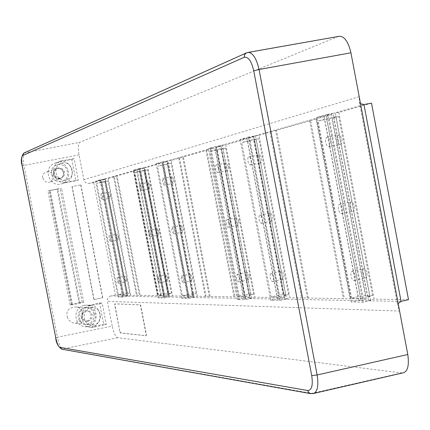 <?xml version="1.0" encoding="UTF-8"?>
<svg xmlns="http://www.w3.org/2000/svg" width="430" height="430" viewBox="0 0 430 430"><rect width="100%" height="100%" fill="white"/><g stroke="black" fill="none" stroke-linecap="round" stroke-linejoin="round"><path stroke-width="0.32" stroke-dasharray="2.15 1.61" d="M273.469 277.506L273.561 280.22L272.744 281.559C271.636 281.553 270.76 280.226 270.131 277.576L270.04 274.861L270.862 273.523C271.964 273.534 272.835 274.861 273.469 277.506M283.848 275.238L283.929 277.941L283.096 279.28C281.967 279.28 281.091 277.957 280.457 275.318L280.376 272.609L281.215 271.271C282.338 271.271 283.214 272.593 283.848 275.238M271.158 296.877L279.903 297.012L250.018 140.158L256.038 139.078L285.853 295.673L284.139 295.652L288.578 294.652L283.112 294.593L271.158 296.877L241.719 142.497L250.018 140.158M251.163 160.444L251.152 163.814L250.636 164.738L249.911 164.867L248.943 163.943L248.158 162.105L247.782 159.836L247.965 157.858L248.653 156.821L249.594 157.041L250.518 158.38L251.163 160.444M262.327 219.037L262.493 221.176L262.128 222.751L261.338 223.304L260.311 222.6L259.408 220.821L258.925 218.574L258.973 216.591L259.526 215.382L260.247 215.231L261.069 215.898L262.327 219.037M279.903 297.012L285.853 295.673M288.578 294.652L258.898 138.729L254.404 139.535L253.915 136.24L259.005 135.326L289.922 297.759L284.891 298.898L254.538 139.503L256.038 139.078M253.915 136.24L245.584 138.487L248.508 137.788L249.12 141.018L241.719 142.497M284.891 298.898L286.611 298.931L255.544 135.772M286.611 298.931L285.273 299.232L276.189 299.06L279.183 298.791L249.25 140.981L278.704 295.582M258.898 138.729L249.25 140.981M277.033 295.56L247.658 141.427M277.506 298.764L246.917 138.245M253.555 136.885L284.171 297.667L254.882 297.194L225.782 144.824L253.555 136.885L248.508 137.788M284.171 297.667L279.183 298.791M283.112 294.593L253.7 140.18M261.628 158.509L261.601 161.868L261.075 162.793L260.338 162.922L259.36 162.008L258.57 160.17L258.193 157.912L258.387 155.934L259.091 154.897L260.048 155.112L260.983 156.45L261.628 158.509M272.749 216.935L272.91 219.069L272.534 220.638L271.728 221.197L270.685 220.493L269.777 218.72L269.293 216.483L269.352 214.505L269.916 213.296L270.647 213.14L271.486 213.807L272.749 216.935M254.404 139.535L284.139 295.652M371.515 103.173L338.883 112.499L374.121 299.119L408.5 299.672M374.121 299.119L368.478 300.425L370.746 300.468L369.246 300.812L357.271 300.586L360.958 300.285L326.026 115.557L331.691 114.557L366.548 298.995L360.958 300.285M331.691 114.557L317.001 118.755L351.068 298.748L366.548 298.995M351.068 298.748L289.922 297.759M254.882 297.194L250.115 298.259L251.631 298.291L250.362 298.57L242.359 298.42L245.089 298.167L216.204 147.055L220.982 146.195L249.819 297.114L245.089 298.167M220.982 146.195L211.103 149.017L239.397 296.947L249.819 297.114M239.397 296.947L197.327 296.27L193.005 297.216L194.209 297.238L193.065 297.49L186.69 297.372L189.006 297.146L163.088 162.287L167.415 161.503L193.29 296.206L189.006 297.146M167.415 161.503L147.759 167.119L172.537 295.872L193.29 296.206M172.537 295.872L168.404 297.028L162.68 296.92L164.824 296.7L140.201 168.856L144.329 168.103L168.915 295.813L164.824 296.7M144.329 168.103L137.234 170.129L161.422 295.69L168.915 295.813M161.422 295.69L130.715 295.195L126.818 296.243L122.109 296.152L123.974 295.953L123.528 293.642L126.909 292.932L105.398 181.632L102.06 182.25L123.598 293.642M401.056 301.414L369.246 300.812L363.06 302.247L351.181 301.994L357.271 300.586L285.273 299.232L279.763 300.473L270.75 300.285L276.189 299.06L250.362 298.57L245.143 299.737L237.209 299.57L242.359 298.42L193.065 297.49L188.335 298.527L182.024 298.393L186.69 297.372L168.404 297.028L163.9 298.012L158.224 297.888L162.68 296.92L126.818 296.243L122.684 297.13L118.019 297.033L122.109 296.152L110.865 295.942L115.482 294.948L127.731 295.147L123.974 295.953M110.865 295.942C108.306 296.77 107.156 298.581 107.425 301.36L112.208 326.08L57.416 337.233C58.905 344.161 60.603 348.139 62.511 349.149L313.013 393.627M398.175 303.537L397.685 305.547L399.588 311.035L107.425 301.36M79.066 302.758L83.7 302.354L71.568 304.956L70.133 304.892L79.066 302.758L57.034 189.291L61.549 188.216L49.321 190.458L47.972 190.861L50.305 190.436L49.52 190.673L71.611 304.354M93.891 299.581L102.754 297.727L93.891 299.581L71.977 186.55L80.894 184.895L71.977 186.55M127.823 296.028L105.183 178.896L99.717 180.363L101.544 179.939L102.06 182.25M122.684 297.13L100.007 179.842L104.173 179.084L140.201 168.856M126.936 296.012L126.484 293.679L127.301 293.685L105.57 181.261L104.796 181.481L104.345 179.138L105.183 178.896M129.747 292.959L108.091 180.879L104.732 181.498L126.409 293.674L129.747 292.959L126.909 292.932M122.722 293.631L101.233 182.481L101.996 182.266L123.528 293.642L118.304 294.577L122.835 294.647L127.301 293.685M104.732 181.498L126.409 293.674M104.345 179.138L108.156 178.439L130.715 295.195M338.469 36.432L79.894 142.303C78.142 143.668 77.857 147.85 79.05 154.848L83.866 179.697C84.656 182.385 86.398 183.626 89.08 183.416L93.74 182.562L105.329 179.245L127.731 295.147M93.74 182.562L115.482 294.948M108.156 178.439L114.283 176.687L137.186 295.302M140.158 295.346L117.1 175.886L134.122 171.022L158.138 295.636M197.327 296.27L171.237 160.411L179.557 158.036L206.104 296.41M210.157 296.474L183.395 156.939L206.787 150.253L234.845 296.872M259.005 135.326L270.938 131.919L302.51 297.963M308.348 298.06L276.479 130.333L310.627 120.577L344.349 298.64M105.329 179.245L101.544 179.939M108.091 180.879L105.398 181.632M110.295 195.037L109.994 198.16L108.596 195.446L108.897 192.328L110.295 195.037M118.411 237.043L118.126 240.064L116.68 237.269L116.965 234.253L118.411 237.043M126.511 278.989L126.253 281.903L124.754 279.027L125.017 276.114L126.511 278.989M101.233 182.481L96.777 183.298L101.071 182.089L105.57 181.261M122.835 294.647L101.071 182.089M118.304 294.577L96.777 183.298M102.458 196.51L102.173 199.633L100.792 196.913L101.077 193.79L102.458 196.51M110.596 238.602L110.333 241.622L108.897 238.822L109.166 235.801L110.596 238.602M118.723 280.629L118.476 283.547L116.992 280.666L117.239 277.742L118.723 280.629M123.104 295.937L100.717 180.175M118.019 297.033L95.594 181.116L99.717 180.363L89.08 183.416M100.007 179.842L95.594 181.116M57.034 189.291L49.52 190.673M138.971 168.614L143.523 167.786L133.606 170.156L138.971 168.614L163.9 298.012M188.335 298.527L162.088 161.949L166.861 161.083L163.088 162.287M162.088 161.949L156.117 163.669L160.831 162.814L143.523 167.786L147.759 167.119M245.143 299.737L215.844 146.458L221.117 145.507L216.204 147.055M215.844 146.458L208.33 148.619L213.538 147.683L166.861 161.083L171.237 160.411M279.763 300.473L248.615 137.009L254.195 136.014L326.026 115.557M248.615 137.009L240.085 139.471L245.584 138.487L221.117 145.507L225.782 144.824M327.52 114.267L333.793 113.16L322.441 116.417L316.265 117.508L327.52 114.267L363.06 302.247M360.534 103.748L359.362 102.184L359.2 96.669L83.866 179.697M114.283 176.687L116.412 176.01L139.481 295.496M117.1 175.886L116.412 176.01M134.122 171.022L136.514 170.258L160.713 295.845M137.234 170.129L136.514 170.258M179.557 158.036L182.61 157.079L209.378 296.646M183.395 156.939L182.61 157.079M206.787 150.253L210.275 149.167L238.575 297.13M211.103 149.017L210.275 149.167M270.938 131.919L275.555 130.5L307.439 298.264M276.479 130.333L275.555 130.5M310.627 120.577L316.023 118.927L350.101 298.968M317.001 118.755L316.023 118.927M338.883 112.499L333.793 113.16L363.963 104.495M80.711 184.948L102.56 297.721M90.203 305.665C78.685 307.552 79.534 326.741 91.165 327.3L94.364 327.106L106.274 324.467L102.136 303.091L90.203 305.665L87.72 305.547L99.577 302.989L102.136 303.091M62.092 160.755L60.297 161.245C48.397 165.061 54.099 185.126 66.274 182.315L78.308 180.122L74.148 158.632L62.092 160.755L59.797 161.621L71.772 159.508L74.148 158.632M402.313 373.014L117.729 337.722C115.552 336.873 113.713 332.992 112.208 326.08M119.889 331.75L120.454 332.933L145.969 335.771L146.119 334.599L140.615 306.096L139.997 304.859L114.799 303.886L114.713 305.01L119.889 331.75L114.934 304.961L115.02 303.838L140.228 304.811L140.846 306.042L146.35 334.545L146.2 335.723L120.669 332.879L120.104 331.702M247.696 52.481L24.317 152.913C22.876 154.327 22.768 158.536 23.994 165.539L57.416 337.233L55.706 337.786M94.084 299.586L72.154 186.502M102.754 297.727L80.894 184.895M72.45 304.392L50.305 190.436M70.133 304.892L47.972 190.861M71.568 304.956L49.321 190.458M83.7 302.354L61.549 188.216M82.221 302.295L60.157 188.63M79.921 302.79L57.835 189.055M84.06 305.381C72.713 307.235 73.546 326.101 85.006 326.655L88.15 326.467C99.787 324.457 98.352 305.08 86.575 305.16L84.06 305.381M106.274 324.467L103.694 324.225L99.577 302.989M86.575 305.16L90.257 305.327C102.141 305.246 103.598 324.817 91.853 326.848L103.694 324.225M90.257 305.327L87.72 305.547M94.014 314.196C94.299 320.517 91.396 323.881 85.301 324.285C81.517 323.709 79.142 321.495 78.163 317.657C77.841 311.513 80.625 308.143 86.527 307.541C90.488 307.993 92.982 310.213 94.014 314.196M67.209 316.765C68.757 320.662 71.16 322.812 74.417 323.215C79.663 322.521 82.399 319.254 82.619 313.411C82.055 309.455 79.706 307.31 75.572 306.977C68.633 307.687 65.844 310.949 67.209 316.765M56.405 162.9L54.637 163.378C42.914 167.141 48.531 186.867 60.517 184.094L61.662 183.814C73.895 180.638 68.757 160.17 56.405 162.9M78.308 180.122L75.911 180.853L71.772 159.508M61.662 183.814L65.107 182.75L75.911 180.853M65.107 182.75C77.448 179.547 72.267 158.869 59.797 161.621M63.645 172.57C63.989 175.537 62.823 177.574 60.157 178.686C56.679 179.348 54.379 177.929 53.261 174.429C52.922 171.532 54.035 169.511 56.604 168.361C60.146 167.603 62.49 169.006 63.645 172.57M42.839 178.031C44.301 181.336 46.51 182.718 49.461 182.175C51.675 181.32 52.825 179.337 52.922 176.219C52.143 172.597 49.832 171.253 45.999 172.177C43.231 173.285 42.178 175.23 42.839 178.031M113.601 176.816L136.509 295.448M133.407 171.151L157.434 295.792M168.915 294.206L164.045 295.265L158.541 295.184L164.416 294.152L140.771 171.393L134.912 172.564L145.044 170.199L168.915 294.206L167.834 294.195L171.473 293.405L168.028 293.367L164.416 294.152M168.42 296.77L144.098 170.463L145.044 170.199M171.473 293.405L147.683 169.812L144.018 170.484L143.604 167.877M169.501 296.786L144.625 167.582M164.045 295.265L140.132 171.097M158.541 295.184L134.912 172.564M141.497 187.045L141.083 190.511L139.476 187.534L139.884 184.061L141.497 187.045M150.435 233.463L150.054 236.806L148.377 233.732L148.758 230.389L150.435 233.463M159.363 279.812L159.009 283.026L157.262 279.855L157.617 276.635L159.363 279.812M163.357 294.136L139.772 171.677M163.766 296.684L139.196 169.141M158.224 297.888L133.606 170.156M147.683 169.812L140.771 171.393M168.028 293.367L144.416 170.726M150.043 185.443L149.613 188.91L147.984 185.943L148.42 182.476L150.043 185.443M158.96 231.759L158.557 235.097L156.859 232.033L157.267 228.696L158.96 231.759M167.861 278L167.485 281.215L165.722 278.054L166.098 274.834L167.861 278M144.018 170.484L167.834 294.195M193.591 294.518L188.485 295.636L182.358 295.544L188.582 294.453L163.701 164.97L157.487 166.206L168.452 163.636L193.591 294.518L192.387 294.502L196.198 293.668L192.366 293.625L188.582 294.453M193.005 297.216L167.399 163.927L168.452 163.636M196.198 293.668L171.156 163.255L167.313 163.954L166.878 161.202M194.209 297.238L168.017 160.874M188.485 295.636L163.298 164.572M182.358 295.544L157.487 166.206M164.636 181.428L164.142 185.104L162.389 181.976L162.884 178.299L164.636 181.428M174.053 230.421L173.591 233.952L171.758 230.716L172.22 227.185L174.053 230.421M183.454 279.323L183.029 282.72L181.111 279.371L181.541 275.974L183.454 279.323M187.405 294.442L162.583 165.281M187.824 297.125L161.976 162.61M182.024 298.393L156.117 163.669M171.156 163.255L163.701 164.97M192.366 293.625L167.517 164.271M173.602 179.756L173.086 183.427L171.312 180.31L171.833 176.639L173.602 179.756M182.986 228.631L182.503 232.157L180.654 228.932L181.137 225.406L182.986 228.631M192.355 277.42L191.909 280.806L189.974 277.474L190.425 274.082L192.355 277.42M167.313 163.954L192.387 294.502M178.773 158.175L205.33 296.582M205.97 150.398L234.033 297.055M250.926 295.238L245.288 296.49L237.586 296.372L243.154 295.136L244.632 295.157L216.892 150.054L209.867 151.462L217.172 149.409L222.869 148.377L250.926 295.238L249.411 295.216L253.619 294.281L248.803 294.227L244.632 295.157M250.115 298.259L221.547 148.748L222.869 148.377M253.619 294.281L225.685 148.011L221.434 148.78L220.961 145.689M251.631 298.291L222.396 145.275M245.288 296.49L217.172 149.409M237.586 296.372L209.867 151.462M218.408 168.388L218.504 171.221L218.123 172.247L217.521 172.554L216.655 171.893L215.892 170.296L215.484 166.243L216 165.066L216.806 165.045L217.816 166.442L218.408 168.388M228.916 223.347L229.082 225.358L228.663 227.018L227.905 227.298L226.992 226.395L225.874 222.482L225.992 220.724L226.546 219.794L227.217 219.854L227.954 220.671L228.916 223.347M239.402 278.194L238.795 281.999L237.478 281.053L236.457 278.253L237.07 274.453L238.381 275.394L239.402 278.194M243.154 295.136L215.489 150.446M243.611 298.14L214.801 147.458M237.209 299.57L208.33 148.619M225.685 148.011L216.892 150.054M248.803 294.227L221.111 149.291M228.314 166.55L228.33 169.689L227.878 170.549L227.228 170.667L226.352 169.796L225.632 168.065L225.422 164.104L226.029 163.142L226.879 163.352L228.314 166.55M238.784 221.359L238.628 224.836L237.924 225.347L237 224.675L235.726 220.912L235.758 219.053L236.247 217.929L236.892 217.795L237.634 218.424L238.784 221.359M249.233 276.06L248.604 279.86L247.266 278.919L246.239 276.13L246.874 272.335L248.207 273.27L249.233 276.06M221.434 148.78L249.411 295.216M270.75 300.285L240.085 139.471M270.024 132.08L301.607 298.167M309.659 120.744L343.393 298.861M369.859 296.727L363.173 298.264L351.649 298.092L358.233 296.582L360.437 296.609L326.897 119.212L318.135 120.986L329.084 117.906L335.851 116.702L369.859 296.727L367.591 296.695L372.573 295.55L365.371 295.474L360.437 296.609M368.478 300.425L333.868 117.261L335.851 116.702M372.573 295.55L338.743 116.412L333.696 117.309L333.159 113.509M370.746 300.468L335.314 112.891M363.173 298.264L329.084 117.906M351.649 298.092L318.135 120.986M329.923 141.346C330.331 144.286 329.896 146.017 328.611 146.539C327.294 146.485 326.322 145.098 325.682 142.373C325.273 139.433 325.709 137.697 327.004 137.181C328.31 137.24 329.283 138.627 329.923 141.346M342.656 208.684C343.049 211.415 342.662 213.049 341.479 213.597C340.082 213.602 339.034 212.151 338.329 209.238C337.932 206.502 338.329 204.868 339.517 204.325C340.909 204.325 341.952 205.776 342.656 208.684M355.357 275.856L355.39 278.925L354.32 280.494C352.842 280.564 351.719 279.043 350.95 275.947L350.918 272.873L351.998 271.303C353.471 271.244 354.589 272.76 355.357 275.856M358.233 296.582L324.8 119.803M358.749 300.248L323.935 116.154M351.181 301.994L316.265 117.508M338.743 116.412L331.895 118.325L326.897 119.212M365.371 295.474L331.895 118.325M341.678 139.186C342.087 142.115 341.635 143.84 340.329 144.367C338.996 144.319 338.007 142.937 337.373 140.223C336.964 137.288 337.421 135.557 338.733 135.036C340.06 135.09 341.044 136.477 341.678 139.186M354.358 206.298C354.75 209.023 354.347 210.657 353.148 211.205C351.724 211.211 350.665 209.77 349.966 206.873C349.574 204.142 349.977 202.508 351.186 201.966C352.6 201.96 353.659 203.406 354.358 206.298M367 273.254L367.026 276.313L365.93 277.882C364.43 277.957 363.296 276.447 362.528 273.362L362.506 270.293L363.608 268.723C365.102 268.659 366.236 270.169 367 273.254M333.696 117.309L367.591 296.695M87.096 321.027L85.651 321.124L83.705 320.533L82.146 319.184L81.238 317.302L81.13 315.19L81.834 313.201L83.243 311.659L85.113 310.82L86.408 310.713L88.392 311.261L89.988 312.583L90.934 314.464L91.074 316.587L90.386 318.603L88.983 320.167L87.096 321.027M88.317 321.135L86.871 321.237L84.914 320.64L83.356 319.286L82.442 317.399L82.334 315.281L83.044 313.287L84.452 311.739L86.328 310.89L87.629 310.788L89.617 311.336L91.219 312.664L92.17 314.55L92.31 316.684L91.617 318.705L90.209 320.275L88.317 321.135M88.945 324.365L86.505 324.521C77.405 324.134 76.696 309.148 85.704 307.665L87.747 307.493C97.046 307.482 98.137 322.785 88.945 324.365M93.923 324.854L91.456 325.01C82.243 324.618 81.523 309.428 90.639 307.923L92.713 307.746C102.125 307.735 103.227 323.247 93.923 324.854M65.838 180.046C56.19 182.261 51.729 166.362 61.167 163.395L62.533 163.024C72.407 160.836 76.572 177.208 66.806 179.804L65.838 180.046M61.221 181.503C51.697 183.696 47.289 168.006 56.615 165.077L57.964 164.717C67.714 162.551 71.821 178.703 62.178 181.267L61.221 181.503M60.592 178.262L58.437 178.171L56.491 177.176L54.691 174.413L54.551 172.204L55.314 170.156L56.841 168.641L58.593 167.963L61.791 168.463L63.506 169.882L64.5 171.887L64.602 174.118L63.791 176.16L62.216 177.654L60.592 178.262M59.458 178.627L56.292 178.154L54.588 176.768L53.578 174.8L53.438 172.597L54.196 170.554L55.723 169.038L57.464 168.367L59.63 168.463L61.581 169.479L63.355 172.279L63.457 174.499L62.651 176.536L61.076 178.025L59.458 178.627M79.05 154.848L22.209 165.765M117.729 337.722L61.694 349.165M246.331 52.928L337.964 36.609M23.833 153.064L79.894 142.303M401.405 372.982L310.664 393.627M91.853 326.848L94.364 327.106M63.952 183.035L66.274 182.315M272.744 281.559L283.096 279.28M359.362 102.184L397.685 305.547M85.006 326.655L91.165 327.3M85.301 324.285L74.417 323.215M86.527 307.541L75.572 306.972M54.637 163.378L60.297 161.245M60.157 178.686L49.461 182.169M56.604 168.361L45.999 172.177M141.083 190.511L149.613 188.91M139.884 184.061L148.42 182.476M150.054 236.806L158.557 235.097M148.758 230.389L157.267 228.696M159.009 283.026L167.485 281.215M157.617 276.635L166.098 274.834M164.142 185.104L173.086 183.427M162.884 178.299L171.833 176.639M173.591 233.952L182.503 232.157M172.22 227.185L181.137 225.406M183.029 282.72L191.909 280.806M181.541 275.974L190.425 274.082M217.688 172.548L227.567 170.705M216.306 164.916L226.191 163.088M228.249 227.325L238.096 225.331M226.696 219.741L236.543 217.768M238.795 281.999L248.604 279.86M237.07 274.453L246.874 272.335M328.611 146.539L340.329 144.367M327.004 137.181L338.733 135.036M341.479 213.597L353.148 211.205M339.517 204.325L351.186 201.966M354.32 280.494L365.93 277.882M351.998 271.303L363.608 268.723M102.173 199.633L109.994 198.16M101.077 193.79L108.897 192.328M110.333 241.622L118.126 240.064M109.166 235.801L116.965 234.253M118.476 283.547L126.253 281.903M117.239 277.742L125.017 276.114M250.287 164.905L260.72 162.959M248.83 156.767L259.274 154.843M261.526 223.288L271.921 221.176M259.86 215.21L270.255 213.119M270.862 273.523L281.215 271.271M86.871 321.237L85.651 321.124M87.629 310.788L86.408 310.713M91.456 325.01L86.505 324.521M92.713 307.746L87.747 307.493M61.167 163.395L56.615 165.077M66.806 179.804L62.178 181.267M57.808 168.168L56.685 168.571M61.227 178.101L60.092 178.471"/><path stroke-width="0.64" d="M360.534 103.748L363.963 104.495L371.515 103.173L408.5 299.672L401.056 301.414L398.175 303.537M338.469 36.432L339.377 36.27C344.462 36.265 348.316 41.774 350.934 52.799L407.78 354.503C409.215 364.828 407.882 370.886 403.765 372.681L402.313 373.014M350.934 52.799L259.048 69.515C256.57 58.684 253.012 52.976 248.368 52.379L246.331 52.928L23.833 153.064C21.14 156.697 20.602 160.927 22.209 165.754L55.771 337.808C56.986 343.366 58.351 346.542 59.872 347.349L61.694 349.165L310.664 393.627L308.724 392.579L307.676 390.504C311.782 390.295 313.131 385.328 311.718 375.605L253.738 70.778C251.442 61.044 248.282 56.545 244.245 57.287L22.543 155.612C21.398 156.73 21.301 160.1 22.263 165.722L55.771 337.808M339.377 36.27L247.696 52.481M313.013 393.627L314.077 393.342C317.673 391.02 318.689 384.898 317.125 374.976L259.048 69.515L253.738 70.778M59.872 347.349L307.676 390.504M244.245 57.287L244.568 54.669L246.331 52.928M22.543 155.612L23.833 153.064M311.718 375.605L317.125 374.976L407.78 354.503M363.963 104.495L401.056 301.414M55.706 337.786C56.088 342.748 58.082 346.542 61.694 349.165M403.765 372.681L314.056 393.353M314.088 393.342L310.664 393.627"/></g></svg>
